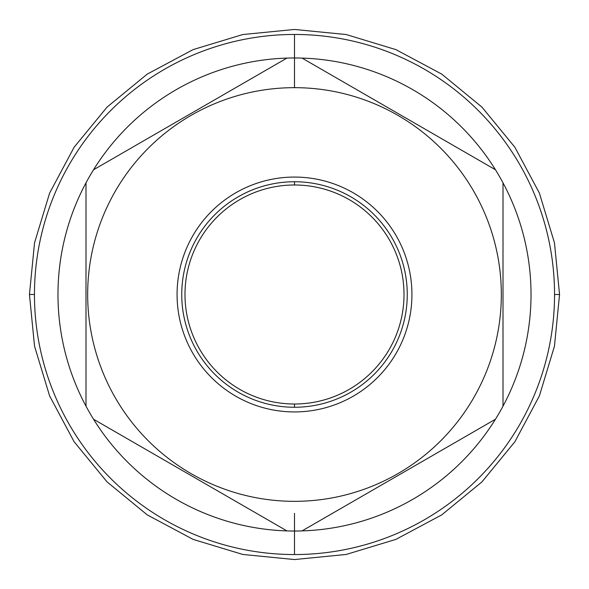 <?xml version="1.0" encoding="UTF-8"?>
<svg xmlns="http://www.w3.org/2000/svg" width="589" height="589" viewBox="0 0 589 589"><rect width="100%" height="100%" fill="white"/><g stroke="black" fill="none" stroke-linecap="round" stroke-linejoin="round"><path stroke-width="0.88" d="M294.5 87.665A206.835 206.835 0 0 0 87.665 294.5A206.835 206.835 0 0 0 294.5 501.335A206.835 206.835 0 0 0 501.335 294.5A206.835 206.835 0 0 0 294.5 87.665L294.5 34.456A260.043 260.043 0 0 1 554.543 294.5A260.043 260.043 0 0 1 294.5 554.543A260.043 260.043 0 0 0 554.543 294.5A260.043 260.043 0 0 0 294.5 34.456A260.043 260.043 0 0 0 34.456 294.5A260.043 260.043 0 0 1 294.5 34.456A260.043 260.043 0 0 1 554.543 294.5A260.043 260.043 0 0 1 294.5 554.543A260.043 260.043 0 0 1 34.456 294.5A260.043 260.043 0 0 1 294.5 34.456L294.5 57.972A236.528 236.528 0 0 0 286.953 58.09A236.528 236.528 0 0 1 294.5 57.972A236.528 236.528 0 0 0 93.541 419.235A236.528 236.528 0 0 0 503.006 406.167A236.528 236.528 0 0 0 294.5 57.972A236.528 236.528 0 0 1 302.047 58.09A236.528 236.528 0 0 0 294.5 57.972L294.5 87.665A206.835 206.835 0 0 0 87.665 294.5A206.835 206.835 0 0 0 294.5 501.335A206.835 206.835 0 0 0 501.335 294.5A206.835 206.835 0 0 0 294.5 87.665M294.5 177.068A117.432 117.432 0 0 0 177.068 294.5A117.432 117.432 0 0 0 294.5 411.932A117.432 117.432 0 0 0 411.932 294.5A117.432 117.432 0 0 0 294.5 177.068A117.432 117.432 0 0 0 177.068 294.5A117.432 117.432 0 0 0 294.5 411.932A117.432 117.432 0 0 0 411.932 294.5A117.432 117.432 0 0 0 294.5 177.068M294.5 63.811L294.5 75.657L294.5 63.811M294.5 513.343L294.5 531.028A236.528 236.528 0 0 1 286.953 530.91A236.528 236.528 0 0 0 302.047 530.91L495.459 419.235A236.528 236.528 0 0 0 503.006 406.167L503.006 182.833A236.528 236.528 0 0 0 495.459 169.765L302.047 58.09A236.528 236.528 0 0 0 286.953 58.09L93.541 169.765A236.528 236.528 0 0 0 85.994 182.833A236.528 236.528 0 0 1 93.541 169.765L286.953 58.09A236.528 236.528 0 0 0 85.994 182.833L85.994 406.167A236.528 236.528 0 0 0 93.541 419.235A236.528 236.528 0 0 1 85.994 406.167L85.994 182.833A236.528 236.528 0 0 0 93.541 419.235L286.953 530.91A236.528 236.528 0 0 0 302.047 530.91L495.459 419.235A236.528 236.528 0 0 0 503.006 406.167L503.006 182.833A236.528 236.528 0 0 0 302.047 58.09L495.459 169.765A236.528 236.528 0 0 1 294.5 531.028L294.5 554.543A260.043 260.043 0 0 1 34.456 294.5A260.043 260.043 0 0 1 294.5 34.456A260.043 260.043 0 0 0 34.456 294.5A260.043 260.043 0 0 0 294.5 554.543A260.043 260.043 0 0 0 554.543 294.5A260.043 260.043 0 0 1 294.5 554.543L294.5 513.343M93.541 419.235L286.953 530.91A236.528 236.528 0 0 1 93.541 419.235M294.5 404.01A109.51 109.51 0 0 0 404.01 294.5A109.51 109.51 0 0 0 294.5 184.99L294.5 181.743A112.757 112.757 0 0 1 407.257 294.5A112.757 112.757 0 0 1 294.5 407.257A112.757 112.757 0 0 0 407.257 294.5A112.757 112.757 0 0 0 294.5 181.743A112.757 112.757 0 0 0 181.743 294.5A112.757 112.757 0 0 0 294.5 407.257A112.757 112.757 0 0 1 181.743 294.5A112.757 112.757 0 0 1 294.5 181.743L294.5 184.99A109.51 109.51 0 0 1 404.01 294.5A109.51 109.51 0 0 1 294.5 404.01L294.5 407.257L294.5 404.01A109.51 109.51 0 0 1 184.99 294.5A109.51 109.51 0 0 1 294.5 184.99A109.51 109.51 0 0 0 184.99 294.5A109.51 109.51 0 0 0 294.5 404.01M294.5 75.657L294.5 74.987L294.5 75.657M34.456 294.5A260.043 260.043 0 0 0 294.5 554.543A260.043 260.043 0 0 0 554.543 294.5L559.55 294.5L554.543 294.5A260.043 260.043 0 0 0 294.5 34.456A260.043 260.043 0 0 0 34.456 294.5L29.45 294.5L34.456 294.5M29.45 294.5L34.545 242.793L49.623 193.067L74.118 147.25L107.08 107.08L147.243 74.118L193.067 49.623L242.786 34.545L294.5 29.45L346.207 34.545L395.926 49.623L441.75 74.118L481.92 107.08L514.882 147.243L539.377 193.067L554.455 242.793L559.55 294.5L554.455 346.207L539.377 395.933L514.882 441.757L481.92 481.92L441.75 514.882L395.926 539.377L346.207 554.455L294.5 559.55L242.786 554.455L193.067 539.377L147.243 514.882L107.08 481.92L74.118 441.75L49.623 395.933L34.545 346.207L29.45 294.5"/></g></svg>
